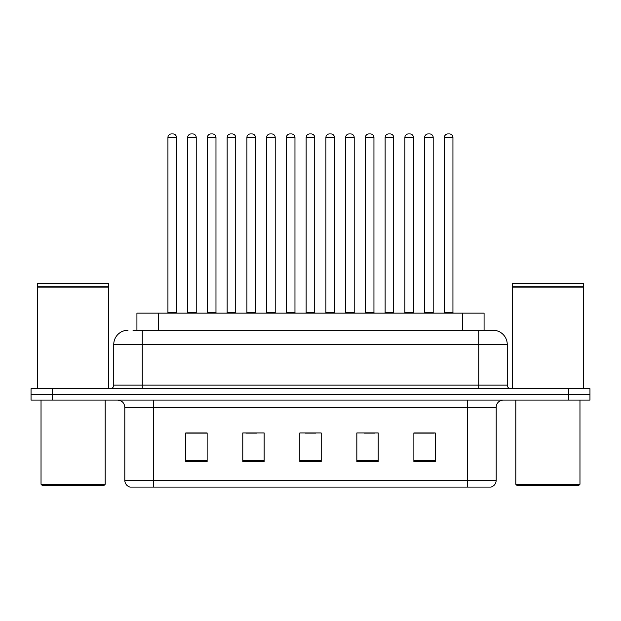 <?xml version="1.0" encoding="UTF-8"?>
<svg xmlns="http://www.w3.org/2000/svg" width="621" height="621" viewBox="0 0 621 621"><rect width="100%" height="100%" fill="white"/><g stroke="black" fill="none" stroke-linecap="round" stroke-linejoin="round"><path stroke-width="0.93" d="M136.923 330.248L136.923 313.139L484.077 313.139L484.077 330.248M496.202 480.235C496.008 483.65 494.3 485.933 491.071 487.081L467.691 487.081L467.691 480.235L496.202 480.235L496.202 407.236A7.126 7.126 0 0 1 503.336 400.11M467.691 487.081L129.929 487.081A7.126 7.126 0 0 1 124.798 480.235L124.798 407.236C124.371 402.905 121.995 400.529 117.664 400.11M52.436 388.699L589.95 388.699L589.95 394.405L31.05 394.405L31.05 400.11L52.436 400.11L52.436 394.405L31.05 394.405L31.05 388.699L52.436 388.699L52.436 394.405L589.95 394.405L589.95 400.11L52.436 400.11M435.251 461.488L435.251 432.969L413.865 432.969L413.865 461.488L435.251 461.488M378.22 461.488L378.22 432.969L356.834 432.969L356.834 461.488L378.22 461.488M207.135 461.488L207.135 432.969L185.749 432.969L185.749 461.488L207.135 461.488M264.166 461.488L264.166 432.969L242.78 432.969L242.78 461.488L264.166 461.488M321.197 461.488L321.197 432.969L299.803 432.969L299.803 461.488L321.197 461.488M454.867 487.081L166.133 487.081M413.865 433.116L434.258 433.116M423.561 433.116L414.51 433.116M245.838 433.116L256.535 433.116M206.351 433.116L197.292 433.116M186.603 433.116L207.135 433.116M364.325 433.116L375.014 433.116M305.082 433.116L315.779 433.116M133.321 330.248L492.779 330.248M132.995 330.248L142.263 330.248L142.263 344.508L113.744 344.508L113.744 385.136A3.563 3.563 0 0 1 110.181 388.699M128.004 330.248A14.26 14.26 0 0 0 113.744 344.508M492.996 330.248A14.26 14.26 0 0 1 507.256 344.508L507.256 385.136C507.466 387.302 508.653 388.49 510.819 388.699M176.48 137.482L167.926 137.482A3.563 3.563 0 0 1 171.489 133.919L172.917 133.919A3.563 3.563 0 0 1 176.48 137.482L176.48 312.425A0.714 0.714 0 0 0 177.195 313.139M167.926 137.482L167.926 312.425A0.714 0.714 0 0 1 167.212 313.139M172.917 133.919L171.489 133.919M187.674 137.482A3.563 3.563 0 0 1 191.237 133.919L192.657 133.919A3.563 3.563 0 0 1 196.228 137.482L187.674 137.482L187.674 312.425A0.714 0.714 0 0 1 186.96 313.139M196.228 137.482L196.228 312.425A0.714 0.714 0 0 0 196.935 313.139M192.657 133.919L191.237 133.919M215.968 137.482L207.414 137.482A3.563 3.563 0 0 1 210.985 133.919L212.405 133.919A3.563 3.563 0 0 1 215.968 137.482L215.968 312.425A0.714 0.714 0 0 0 216.682 313.139M207.414 137.482L207.414 312.425A0.714 0.714 0 0 1 206.708 313.139M212.405 133.919L210.985 133.919M255.464 137.482L246.91 137.482A3.563 3.563 0 0 1 250.473 133.919L251.901 133.919A3.563 3.563 0 0 1 255.464 137.482L255.464 312.425A0.714 0.714 0 0 0 256.178 313.139M246.91 137.482L246.91 312.425A0.714 0.714 0 0 1 246.195 313.139M251.901 133.919L250.473 133.919M294.959 137.482L286.405 137.482A3.563 3.563 0 0 1 289.968 133.919L291.396 133.919A3.563 3.563 0 0 1 294.959 137.482L294.959 312.425A0.714 0.714 0 0 0 295.674 313.139M286.405 137.482L286.405 312.425A0.714 0.714 0 0 1 285.691 313.139M291.396 133.919L289.968 133.919M334.455 137.482L325.901 137.482A3.563 3.563 0 0 1 329.464 133.919L330.892 133.919A3.563 3.563 0 0 1 334.455 137.482L334.455 312.425A0.714 0.714 0 0 0 335.169 313.139M325.901 137.482L325.901 312.425A0.714 0.714 0 0 1 325.187 313.139M330.892 133.919L329.464 133.919M227.162 137.482A3.563 3.563 0 0 1 230.725 133.919L232.153 133.919A3.563 3.563 0 0 1 235.716 137.482L227.162 137.482L227.162 312.425A0.714 0.714 0 0 1 226.448 313.139M235.716 137.482L235.716 312.425A0.714 0.714 0 0 0 236.43 313.139M232.153 133.919L230.725 133.919M266.657 137.482A3.563 3.563 0 0 1 270.22 133.919L271.649 133.919A3.563 3.563 0 0 1 275.212 137.482L266.657 137.482L266.657 312.425A0.714 0.714 0 0 1 265.943 313.139M275.212 137.482L275.212 312.425A0.714 0.714 0 0 0 275.926 313.139M271.649 133.919L270.22 133.919M306.153 137.482A3.563 3.563 0 0 1 309.716 133.919L311.144 133.919A3.563 3.563 0 0 1 314.707 137.482L306.153 137.482L306.153 312.425A0.714 0.714 0 0 1 305.439 313.139M314.707 137.482L314.707 312.425A0.714 0.714 0 0 0 315.421 313.139M311.144 133.919L309.716 133.919M103.761 485.653L42.453 485.653L41.033 484.233L105.19 484.233L103.761 485.653M41.033 400.11L41.033 484.233M105.19 400.11L105.19 484.233M37.47 287.119L108.753 287.119L37.47 287.119L37.47 388.699M108.753 287.119L108.753 388.699M108.396 286.762L37.819 286.762M108.753 286.405L108.753 283.199L37.47 283.199L37.47 286.405M578.547 485.653L517.239 485.653L515.81 484.233L579.967 484.233L578.547 485.653M515.81 400.11L515.81 484.233M579.967 400.11L579.967 484.233M512.247 287.119L583.53 287.119L512.247 287.119L512.247 388.699M583.53 287.119L583.53 388.699M583.181 286.762L512.604 286.762M583.53 286.405L583.53 283.199L512.247 283.199L512.247 286.405M373.943 137.482L365.389 137.482A3.563 3.563 0 0 1 368.959 133.919L370.38 133.919A3.563 3.563 0 0 1 373.943 137.482L373.943 312.425A0.714 0.714 0 0 0 374.657 313.139M365.389 137.482L365.389 312.425A0.714 0.714 0 0 1 364.682 313.139M370.38 133.919L368.959 133.919M413.439 137.482L404.884 137.482A3.563 3.563 0 0 1 408.447 133.919L409.876 133.919A3.563 3.563 0 0 1 413.439 137.482L413.439 312.425A0.714 0.714 0 0 0 414.153 313.139M404.884 137.482L404.884 312.425A0.714 0.714 0 0 1 404.17 313.139M409.876 133.919L408.447 133.919M452.934 137.482L444.38 137.482A3.563 3.563 0 0 1 447.943 133.919L449.371 133.919A3.563 3.563 0 0 1 452.934 137.482L452.934 312.425A0.714 0.714 0 0 0 453.648 313.139M444.38 137.482L444.38 312.425A0.714 0.714 0 0 1 443.666 313.139M449.371 133.919L447.943 133.919M345.649 137.482A3.563 3.563 0 0 1 349.212 133.919L350.632 133.919A3.563 3.563 0 0 1 354.203 137.482L345.649 137.482L345.649 312.425A0.714 0.714 0 0 1 344.934 313.139M354.203 137.482L354.203 312.425A0.714 0.714 0 0 0 354.909 313.139M350.632 133.919L349.212 133.919M385.136 137.482A3.563 3.563 0 0 1 388.699 133.919L390.128 133.919A3.563 3.563 0 0 1 393.691 137.482L385.136 137.482L385.136 312.425A0.714 0.714 0 0 1 384.422 313.139M393.691 137.482L393.691 312.425A0.714 0.714 0 0 0 394.405 313.139M390.128 133.919L388.699 133.919M424.632 137.482A3.563 3.563 0 0 1 428.195 133.919L429.623 133.919A3.563 3.563 0 0 1 433.186 137.482L424.632 137.482L424.632 312.425A0.714 0.714 0 0 1 423.918 313.139M433.186 137.482L433.186 312.425A0.714 0.714 0 0 0 433.9 313.139M429.623 133.919L428.195 133.919M158.308 330.248L158.308 313.139M462.692 330.248L462.692 313.139M467.691 400.11L467.691 407.236L124.798 407.236M496.202 407.236L467.691 407.236L467.691 480.235L153.309 480.235L153.309 487.081M124.798 480.235L153.309 480.235L153.309 400.11M568.564 400.11L568.564 388.699M321.197 460.495L299.803 460.495M264.166 460.495L242.78 460.495M207.135 460.495L185.749 460.495M378.22 460.495L356.834 460.495M435.251 460.495L413.865 460.495M142.263 388.699L142.263 385.136L507.256 385.136M113.744 385.136L142.263 385.136L142.263 344.508L478.737 344.508L478.737 388.699M507.256 344.508L478.737 344.508L478.737 330.248M167.926 312.425L176.48 312.425M187.674 312.425L196.228 312.425M207.414 312.425L215.968 312.425M246.91 312.425L255.464 312.425M286.405 312.425L294.959 312.425M325.901 312.425L334.455 312.425M227.162 312.425L235.716 312.425M266.657 312.425L275.212 312.425M306.153 312.425L314.707 312.425M365.389 312.425L373.943 312.425M404.884 312.425L413.439 312.425M444.38 312.425L452.934 312.425M345.649 312.425L354.203 312.425M385.136 312.425L393.691 312.425M424.632 312.425L433.186 312.425"/></g></svg>
